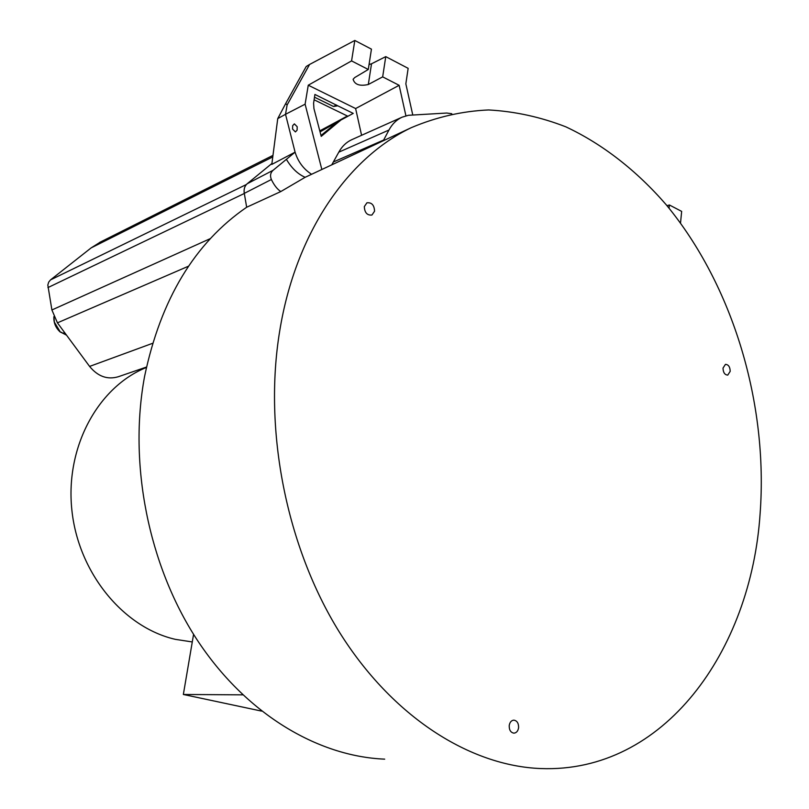 <?xml version="1.0" encoding="UTF-8"?>
<svg xmlns="http://www.w3.org/2000/svg" width="809" height="809" viewBox="0 0 809 809"><rect width="100%" height="100%" fill="white"/><g stroke="black" fill="none" stroke-linecap="round" stroke-linejoin="round"><path stroke-width="1.21" d="M246.664 207.246L280.794 191.561C277.224 189.185 274.089 185.16 271.369 179.507L244.257 193.391C243.64 189.255 244.611 186.05 247.16 183.774L271.925 163.469L247.17 183.764C244.631 186.04 243.671 189.235 244.298 193.361L246.664 207.246C194.777 242.882 160.758 299.259 144.589 376.387C128.348 463.668 148.391 564.894 196.658 639.171C245.157 713.386 317.3 756.395 384.69 759.145M100.619 241.931L91.174 247.867L50.532 279.884L48.692 282.119L47.822 285.031L51.897 309.968L57.439 322.842L89.597 366.416C97.849 376.468 107.405 379.917 118.256 376.751L146.469 367.053M321.84 169.475L305.104 104.189L308.259 85.208L355.626 108.548L361.583 135.295M280.794 191.561L305.155 177.292L411.326 127.65C436.526 116.992 462.283 111.096 488.596 109.953C514.878 111.389 540.624 117.012 565.835 126.831C602.948 144.224 636.926 170.952 666.242 204.788C733.207 285.941 768.277 403.762 760.116 513.533C751.106 650.972 664.037 773.364 540.695 768.55C469.999 765.83 392.486 717.158 339.335 632.041C286.426 546.884 263.34 430.388 279.671 331.215C295.548 232.759 348.001 157.715 411.326 127.65M509.215 725.552C509.114 730.021 510.681 732.549 513.907 733.156C516.445 732.914 518.013 731.103 518.599 727.726C518.69 723.246 517.113 720.718 513.867 720.141C511.359 720.384 509.801 722.194 509.215 725.552M723.013 368.095C723.185 372.575 724.773 374.911 727.756 375.093L730.203 371.341C730.031 366.851 728.444 364.525 725.451 364.363L723.013 368.095M364.323 206.598C364.616 212.686 367.155 215.497 371.938 215.032L374.567 211.21C374.274 205.112 371.725 202.311 366.922 202.806L364.323 206.598M667.01 205.708L669.387 204.98L681.653 211.392L680.521 223.082M669.387 204.98L669.063 208.206M383.274 140.756L388.947 130.037C392.183 124.03 396.541 119.752 402.012 117.214L408.393 115.293L446.76 113.038L451.776 113.715M401.82 117.305L351.723 139.704C346.303 142.212 341.995 146.368 338.789 152.173L331.771 164.834M337.798 105.827L314.913 94.451L313.589 103.198L313.932 108.537L321.224 136.377L340.842 120.066L353.23 113.391L337.798 105.827L333.47 106.475L314.499 97.201M271.369 179.507C269.872 175.775 270.449 172.701 273.098 170.284L295.083 152.163L271.804 164.409L277.74 118.61L285.526 114.302L295.083 152.163C298.036 161.709 303.527 169.071 311.556 174.269M277.74 118.61L285.708 103.522L287.104 104.998L285.526 114.302L305.104 104.189M292.575 129.076L292.666 125.668L294.365 123.878L297.196 126.73L297.105 130.148L295.406 131.928L292.575 129.076M287.104 104.998L309.574 64.467L306.196 66.52L285.708 103.522M351.571 60.908L354.817 40.45L371.442 49.147L368.277 69.483L351.571 60.908L308.259 85.208M309.574 64.467L354.817 40.45M314.104 99.79L347.385 116.011M405.916 115.818L399.14 85.309L382.667 76.865L385.762 56.63L408.151 68.34L405.845 83.843L412.691 114.645M369.046 64.538L371.523 63.79L368.307 84.51C359.742 86.371 354.676 84.632 353.108 79.292L354.655 77.603L368.277 69.483M385.762 56.63L371.523 63.79M399.14 85.309L355.626 108.548M368.307 84.51L382.667 76.865M340.842 120.066L320.051 131.887M336.938 122.392L339.911 120.966M321.001 135.518L335.25 123.737L338.132 122.381M305.155 177.292C297.894 174.168 291.634 168.181 286.386 159.333M66.48 335.088L60.999 332.337M60.321 332.014L54.365 322.174L53.95 316.764M61.201 332.297L60.533 332.105M53.89 316.622C53.525 322.771 55.679 327.938 60.341 332.135L61.504 332.297M146.378 367.478C98.304 386.813 65.236 446.649 71.829 509.69C78.17 572.752 123.393 627.572 175.432 639.363L192.279 641.952M242.73 694.85L183.35 694.476L193.573 634.337M183.35 694.476L261.57 711.101M89.597 366.416L152.537 343.329M188.578 266.161L57.439 322.842M244.399 194.16L244.298 193.412M244.278 193.493L47.923 287.589M51.897 309.968L210.431 238.564M383.668 140.028L333.5 161.931M333.47 106.475L336.443 104.998M338.789 152.173L388.947 130.037M273.098 170.284L247.17 183.764M50.532 279.884L246.371 184.523M272.775 156.916L91.174 247.867M64.69 332.661L63.092 333.156M319.777 130.866L345.969 116.779M272.977 155.379L99.517 242.488M66.56 335.209L61.211 332.287"/></g></svg>
